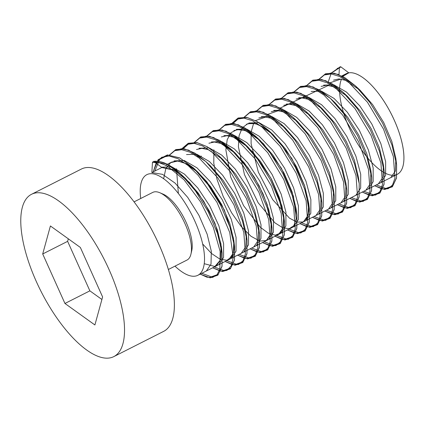 <?xml version="1.0" encoding="UTF-8"?>
<svg xmlns="http://www.w3.org/2000/svg" width="425" height="425" viewBox="0 0 425 425"><rect width="100%" height="100%" fill="white"/><g stroke="black" fill="none" stroke-linecap="round" stroke-linejoin="round"><path stroke-width="0.64" d="M168.348 269.503L186.995 260.058A37.915 14.753 -116.9 0 0 190.952 254.081A37.915 14.753 -116.9 0 0 183.026 219.571A37.915 14.753 -116.9 0 0 159.901 192.764A37.915 14.753 -116.9 0 0 154.418 191.861A37.915 14.753 -116.9 0 0 152.74 192.413L134.093 201.854M190.952 254.081L191.755 250.591A34.882 13.573 -116.9 0 0 184.466 218.843A34.882 13.573 -116.9 0 0 163.189 194.177L159.901 192.764M113.757 356.639L163.614 331.394A90.993 35.408 -116.9 0 0 156.474 239.062A90.993 35.408 -116.9 0 0 85.43 167.716A90.993 35.408 -116.9 0 0 81.398 169.038L31.546 194.283A90.993 35.408 -116.9 0 0 41.066 291.46A90.993 35.408 -116.9 0 0 113.757 356.639A90.993 35.408 -116.9 0 0 106.622 264.308A90.993 35.408 -116.9 0 0 35.578 192.961A90.993 35.408 -116.9 0 0 31.546 194.283M50.405 225.962L42.702 253.969L64.951 303.471L94.897 324.96L102.606 296.953L80.357 247.456L50.405 225.962M68.324 238.818L67.628 241.347L42.702 253.969M67.628 241.347L89.877 290.849L64.951 303.471M89.877 290.849L101.91 299.482M341.487 79.177A56.413 21.951 -116.9 0 0 372.985 163.779A56.413 21.951 -116.9 0 0 401.152 139.336A56.413 21.951 -116.9 0 0 348.782 72.845L341.036 66.991A1.147 1.052 80.2 0 0 339.4 67.819L339.001 74.678L339.4 67.819L340.234 66.799L341.036 66.991L348.782 72.845A56.413 21.951 -116.9 0 1 392.833 117.082A56.413 21.951 -116.9 0 1 397.258 174.324L197.843 275.304A56.413 21.951 -116.9 0 0 193.423 218.057A56.413 21.951 -116.9 0 0 149.372 173.825A56.413 21.951 -116.9 0 1 193.423 218.057A56.413 21.951 -116.9 0 1 197.843 275.304A56.413 21.951 -116.9 0 1 174.983 266.14A56.413 21.951 -116.9 0 0 197.843 275.304L397.258 174.324A56.413 21.951 -116.9 0 0 392.833 117.082A56.413 21.951 -116.9 0 0 348.782 72.845A56.413 21.951 -116.9 0 0 346.285 73.668A56.413 21.951 -116.9 0 1 348.782 72.845L346.014 73.801M149.372 173.825A56.413 21.951 -116.9 0 0 146.875 174.643A56.413 21.951 -116.9 0 0 140.728 198.491A56.413 21.951 -116.9 0 1 146.875 174.643A56.413 21.951 -116.9 0 1 149.372 173.825M390.788 177.602L395.425 170.93L395.845 158.339L391.808 141.382L383.748 122.602L372.688 104.688L360.076 90.206L345.408 80.293L338.991 78.922L333.535 80.123M378.324 183.913L382.962 177.241L383.382 164.65L379.344 147.693L371.285 128.913L360.225 110.999L347.613 96.512L332.945 86.604L326.527 85.234L321.125 86.408M365.819 190.246L370.499 183.552L370.919 170.962L366.881 154.004L358.822 135.224L347.762 117.311L335.15 102.829L330.501 98.473L313.31 87.013L305.878 85.68L299.721 87.438M353.361 196.552L343.432 201.583L348.208 194.352L348.256 180.62L343.453 162.536L334.411 142.912L322.389 124.801L309.097 111.021L296.438 103.721L286.227 104.077M338.927 203.862L348.378 207.389L355.369 204.898L359.13 196.685L359.215 183.6L358.456 177.273L354.418 160.315L346.359 141.536L335.298 123.622L322.687 109.14L308.019 99.227L301.601 97.856L296.135 99.062M340.935 202.847L345.573 196.175L345.993 183.584L341.955 166.627L333.896 147.847L322.835 129.933L310.223 115.446L295.556 105.538L289.138 104.168L283.709 105.352M328.472 209.153L333.11 202.486L333.529 189.895L329.492 172.938L321.433 154.158L310.372 136.244L297.76 121.757L283.092 111.849L276.675 110.479L271.272 111.653M315.961 215.491L320.647 208.797L321.066 196.207L317.029 179.249L308.97 160.469L297.909 142.556L285.297 128.068L270.629 118.161L264.212 116.79L258.809 117.964M303.519 221.792L308.183 215.108L308.603 202.518L304.566 185.56L296.507 166.781L285.446 148.867L272.834 134.38L258.166 124.472L251.749 123.101L246.346 124.275M291.04 228.108L281.111 233.139L285.887 225.909L285.94 212.176L281.138 194.092L272.096 174.468L260.073 156.357L246.782 142.572L234.122 135.278L223.911 135.633M276.611 235.418L286.062 238.946L293.053 236.454L296.815 228.236L296.894 215.156L296.14 208.829L292.103 191.866L284.043 173.092L272.983 155.178L260.371 140.691L245.703 130.783L239.286 129.412L233.883 130.587M278.619 234.398L283.257 227.731L283.677 215.14L279.639 198.183L271.58 179.403L260.52 161.489L247.908 147.002L233.24 137.094L226.822 135.724L221.361 136.924M266.156 240.709L270.794 234.042L271.214 221.452L267.176 204.494L259.117 185.714L248.057 167.801L235.445 153.313L220.777 143.4L214.359 142.035L208.909 143.23M253.645 247.047L258.331 240.353L258.751 227.763L254.713 210.805L246.654 192.026L235.593 174.112L222.982 159.625L208.314 149.712L201.896 148.346L196.493 149.52M241.214 253.343L245.868 246.665L246.288 234.074L242.25 217.117L234.191 198.337L223.13 180.423L210.518 165.936L205.87 161.585L188.679 150.121L181.247 148.787L175.089 150.551M228.767 259.643L233.405 252.976L233.824 240.385L229.787 223.428L221.728 204.648L210.667 186.734L198.055 172.247L183.387 162.334L176.97 160.969L171.503 162.169M216.304 265.954L220.942 259.282L221.361 246.697L217.324 229.734L209.265 210.959L198.204 193.046L185.592 178.558L172.768 169.432L161.835 167.514L151.863 172.561L152.453 162.488L153.287 161.468L154.089 161.659L161.835 167.514L174.558 170.34L189.438 182.405L203.761 201.301L214.938 223.29L220.984 244.04L220.894 259.468L214.859 266.496L204.212 263.691M342.72 76.41L348.782 72.845L342.242 76.155L348.782 72.845A56.413 21.951 -116.9 0 0 342.97 76.543M380.821 182.649L385.597 175.419L385.645 161.686L380.842 143.602L371.801 123.978L359.778 105.868L346.487 92.087L333.832 84.787L323.616 85.143M368.358 188.96L373.134 181.73L373.182 167.997L368.379 149.913L359.337 130.289L347.315 112.179L334.023 98.398L321.364 91.099L311.153 91.455M355.847 195.293L360.671 188.041L360.719 174.308L355.916 156.225L346.874 136.6L334.852 118.49L321.56 104.704L308.901 97.41L298.69 97.766M330.969 207.894L335.745 200.664L335.793 186.931L330.99 168.847L321.948 149.223L309.926 131.113L296.634 117.332L283.974 110.032L273.764 110.388M318.506 214.205L323.282 206.975L323.329 193.237L318.527 175.153L309.485 155.534L297.463 137.424L284.171 123.638L271.511 116.344L261.301 116.7M305.989 220.543L310.813 213.286L310.866 199.553L306.064 181.47L297.022 161.845L285 143.735L271.708 129.949L259.048 122.655L248.837 123.011M293.547 226.838L298.35 219.592L298.403 205.859L293.601 187.776L284.559 168.157L272.537 150.046L259.245 136.26L246.585 128.966L236.374 129.322M268.648 239.45L273.424 232.22L273.477 218.482L268.674 200.398L259.632 180.779L247.61 162.669L234.318 148.883L221.659 141.589L211.448 141.945M256.185 245.762L260.961 238.526L261.014 224.793L256.211 206.709L247.169 187.09L235.147 168.98L221.855 155.194L209.196 147.895L198.985 148.256M243.674 252.099L248.498 244.837L248.551 231.104L243.748 213.021L234.706 193.402L222.684 175.291L209.392 161.505L196.732 154.206L186.522 154.567M231.242 258.389L236.034 251.148L236.087 237.416L231.285 219.332L222.243 199.713L210.221 181.602L196.929 167.817L184.269 160.517L174.059 160.878M218.795 264.695L223.571 257.46L223.624 243.727L218.822 225.643L209.78 206.024L197.758 187.914L184.466 174.128L171.806 166.828L161.596 167.19M206.332 271.007L211.012 264.175L211.326 251.26L207.134 234.138L198.911 215.278L187.717 197.391L175.026 183.058L162.525 174.356L151.863 172.561M339.4 67.819L331.718 72.866M331.006 73.934L327.861 82.997M374.685 185.757L382.048 188.982L388.126 188.737L392.525 185.05L394.958 178.155L393.369 156.57L383.509 129.099L367.439 102.213L348.654 82.253L339.533 76.452L331.282 73.961L324.349 74.943L319.122 79.363M363.858 191.239L373.304 194.767L380.295 192.275L384.057 184.062L384.142 170.977L384.014 184.445L379.908 193.109L372.178 195.803L362.206 192.073L369.585 195.293L375.663 195.048L380.062 191.362L382.495 184.466L380.906 162.881L371.046 135.41L354.976 108.524L336.191 88.565L327.069 82.763L318.819 80.272L311.886 81.255L306.659 85.675M349.754 198.379L357.112 201.604L363.178 201.37L367.577 197.705L370.021 190.841L368.48 169.336L358.689 141.934L342.683 115.069L323.94 95.046L314.824 89.176L306.558 86.604L299.598 87.492L294.328 91.8M281.632 98.101L288.092 92.708L296.836 92.124L307.041 96.294L318.038 104.784L332.509 121.438L345.228 142.109L354.53 163.864L359.215 183.6L359.088 197.067L354.976 205.732L347.252 208.425L337.28 204.696L344.648 207.915L350.715 207.682L355.114 204.016L357.558 197.152L356.017 175.647L346.226 148.245L330.22 121.38L311.477 101.357L302.361 95.487L294.095 92.916L287.135 93.803L281.865 98.111M324.828 211.002L332.185 214.227L338.252 213.988L342.651 210.327L345.095 203.463L343.554 181.958L333.763 154.557L317.757 127.691L299.014 107.668L289.898 101.798L281.632 99.227L274.672 100.114L269.402 104.422M312.364 217.313L319.733 220.538L325.81 220.293L330.209 216.607L332.642 209.711L331.054 188.126L321.194 160.655L305.123 133.769L286.338 113.81L277.217 108.008L268.967 105.517L262.034 106.5L256.806 110.92M301.538 222.796L310.988 226.323L317.98 223.832L321.741 215.618L321.826 202.534L321.698 216.001L317.587 224.666L309.862 227.359L299.891 223.63L307.27 226.849L313.347 226.605L317.746 222.918L320.179 216.022L318.591 194.438L308.731 166.967L292.66 140.08L273.875 120.121L264.754 114.32L256.498 111.828L249.571 112.811L244.343 117.231M287.438 229.936L294.807 233.16L300.884 232.916L305.283 229.229L307.716 222.333L306.127 200.749L296.267 173.278L280.197 146.391L261.412 126.432L252.291 120.626L244.035 118.139L237.107 119.122L231.88 123.542M219.188 129.848L225.633 124.323L234.398 123.654L244.657 127.808L255.722 136.34L270.194 152.995L282.912 173.666L292.214 195.42L296.894 215.156L296.772 228.623L292.66 237.288L284.936 239.982L274.964 236.252L282.343 239.472L288.421 239.227L292.82 235.54L295.253 228.645L293.664 207.06L283.804 179.584L267.734 152.702L248.944 132.743L239.827 126.937L231.572 124.451L224.644 125.433L219.417 129.853M262.512 242.558L269.88 245.783L275.958 245.538L280.357 241.852L282.79 234.956L281.201 213.371L271.341 185.895L255.271 159.014L236.481 139.055L227.364 133.248L219.109 130.762L212.181 131.745L206.954 136.165M250.049 248.869L257.417 252.094L263.495 251.85L267.893 248.163L270.327 241.267L268.738 219.683L258.878 192.206L242.808 165.325L224.018 145.366L214.901 139.559L206.646 137.073L199.718 138.056L194.491 142.476M239.222 254.352L248.673 257.874L255.664 255.388L259.425 247.169L259.505 234.09L259.383 247.557L255.271 256.222L247.547 258.915L237.575 255.186L244.954 258.405L251.032 258.161L255.43 254.474L257.863 247.578L256.275 225.994L246.415 198.518L230.345 171.636L211.554 151.677L202.438 145.871L194.183 143.384L187.255 144.367L182.028 148.787M225.123 261.492L232.491 264.717L238.568 264.472L242.967 260.785L245.4 253.89L243.812 232.305L233.952 204.829L217.882 177.947L199.091 157.988L189.975 152.182L181.719 149.696L174.792 150.678L169.564 155.098M214.296 266.974L223.747 270.497L230.738 268.01L234.499 259.792L234.579 246.712L234.457 260.18L230.345 268.844L222.62 271.538L212.649 267.808L220.554 271.134L226.907 270.428L231.253 265.758L233.261 257.449L229.734 232.48L216.994 202.369L198.183 175.334L187.962 165.367L178.07 158.769L169.145 155.996L161.766 157.255L156.4 162.488L153.372 171.349M200.196 274.114L206.964 277.196L212.686 277.387L217.063 274.699L219.858 269.264L220.145 251.403L213.329 227.348L200.552 201.833L184.121 179.881L167.041 165.835L159.253 162.722L152.453 162.488M340.903 79.082L330.257 82.721M328.44 85.393L280.404 107.966M278.587 110.638L267.941 114.277M266.124 116.949L255.478 120.588M253.661 123.261L251.111 132.026L251.106 143.708L258.32 172.051L272.717 199.676L289.489 218.179L297.006 222.105L303.073 221.993L307.169 217.887L308.917 210.12L304.853 186.416L291.794 158.408L273.45 134.969L263.946 127.41L255.165 123.542L247.754 123.686L242.261 127.851L239.073 135.74L238.398 146.742L244.428 174.516L258.129 202.741L274.906 222.833L282.699 227.773L289.202 228.73L293.85 225.638L296.236 218.779L293.478 196.244L281.435 168.3L263.495 143.783L253.922 135.357L244.885 130.48L237.06 129.567L231.019 132.701L227.205 139.666L225.866 149.924L230.669 176.986L243.589 205.668L260.275 227.237L268.303 233.171L275.203 235.184L280.378 233.134L283.385 227.216L283.937 217.908L281.94 205.982L270.969 178.245L253.528 152.793L243.929 143.544L234.685 137.695M213.881 149.844L213.786 163.317L217.032 179.43L223.21 196.504L231.588 212.755L241.209 226.482L250.973 236.258L259.776 241.081L266.602 240.465L270.661 234.515L271.447 223.901L268.812 209.791L262.969 193.715L254.458 177.432L244.131 162.706L233.012 151.141L222.222 144.006M201.418 156.156L197.296 156.628M176.492 168.778L178.357 193.439M202.64 243.955L211.592 253.534L219.927 259.133L226.865 260.286L231.726 256.913L234.032 249.342L233.532 238.271L224.31 209.876L206.847 181.767L196.722 171.031L186.777 163.896L177.841 161.011L170.653 162.663L165.792 168.73L163.641 178.702M341.036 66.991L337.115 68.505M376.322 184.928L385.767 188.456L392.758 185.964L396.52 177.751L396.605 164.666L391.919 144.93L382.622 123.176L369.899 102.505L355.428 85.855L338.236 74.391L330.804 73.058L324.652 74.816M383.382 164.65L384.142 170.977L379.456 151.242L370.159 129.487L357.436 108.816L342.964 92.161L325.773 80.697L318.341 79.369L312.184 81.127M351.395 197.551L360.841 201.078L367.832 198.587L371.593 190.373L371.678 177.289L366.993 157.553L357.696 135.803L344.973 115.127L330.501 98.478L319.504 89.983L309.299 85.813L300.555 86.397L294.095 91.789M322.687 109.14L318.038 104.789L300.847 93.325L293.415 91.991L287.263 93.75M326.464 210.173L335.915 213.701L342.906 211.209L346.667 202.991L346.752 189.911L342.067 170.175L332.764 148.421L320.046 127.75L305.575 111.095L288.384 99.631L280.952 98.302L274.8 100.061M314.001 216.484L323.452 220.012L330.443 217.52L334.204 209.302L334.289 196.222L329.603 176.487L320.301 154.732L307.583 134.061L293.112 117.406L275.921 105.942L268.488 104.614L262.331 106.372M321.066 196.207L321.821 202.534L317.14 182.798L307.838 161.043L295.12 140.372L280.649 123.718L263.457 112.253L256.025 110.925L249.868 112.683M289.074 229.107L298.525 232.634L305.517 230.143L309.278 221.924L309.358 208.845L304.677 189.109L295.375 167.354L282.657 146.683L268.186 130.029L257.247 121.587L247.244 117.534L238.93 118.214L232.937 123.595M260.371 140.691L255.722 136.34L238.531 124.876L231.099 123.547L224.942 125.306M264.148 241.729L273.599 245.257L280.59 242.765L284.352 234.547L284.431 221.468L279.751 201.732L270.449 179.977L257.731 159.306L243.259 142.651L226.068 131.187L218.636 129.853L212.484 131.617M251.685 248.041L261.136 251.568L268.127 249.077L271.888 240.858L271.968 227.779L267.288 208.043L257.986 186.288L245.268 165.617L230.796 148.962L213.605 137.498L206.173 136.165L200.021 137.928M258.751 227.763L259.505 234.09L254.825 214.354L245.523 192.599L232.804 171.928L218.333 155.274L207.395 146.832L197.391 142.779L189.077 143.459L183.085 148.84M226.759 260.663L236.21 264.185L243.201 261.699L246.962 253.481L247.042 240.401L242.362 220.665L233.059 198.911L220.341 178.24L205.87 161.585L194.804 153.053L184.546 148.899L175.775 149.568L169.336 155.093M233.824 240.385L234.579 246.712L229.898 226.977L220.596 205.222L207.878 184.551L193.407 167.896L179.988 158.079L168.279 155.125L159.625 159.433L155.008 170.521M201.833 273.286L211.283 276.808L218.275 274.322L222.036 266.103L222.116 253.024L217.435 233.288L208.133 211.533L195.415 190.862L180.944 174.208L166.435 163.859L154.089 161.659M341.806 75.932L346.051 73.785M365.861 190.225L355.895 195.272M316.009 215.47L306.037 220.517M303.546 221.776L293.579 226.828M253.693 247.021L243.722 252.073M241.23 253.332L231.258 258.384M171.562 162.137L165.686 165.118M331.484 72.856L340.234 66.799M374.669 185.762L384.641 189.492L392.371 186.798L396.477 178.133L396.605 164.666L395.845 158.339M319.021 79.167L325.481 73.775L334.225 73.19L344.431 77.361L355.428 85.855L360.076 90.206M306.436 85.669L312.874 80.144L321.64 79.48L331.898 83.629L342.964 92.161L347.613 96.512M349.743 198.385L359.715 202.114L367.444 199.421L371.551 190.756L371.678 177.289L370.919 170.962M324.817 211.007L334.788 214.737L342.513 212.043L346.625 203.378L346.752 189.911L345.993 183.584M269.168 104.412L275.628 99.02L284.373 98.435L294.578 102.606L305.575 111.095L310.223 115.446M312.354 217.318L322.325 221.048L330.05 218.354L334.162 209.69L334.289 196.222L333.529 189.895M256.705 110.723L263.165 105.331L271.91 104.747L282.115 108.917L293.112 117.406L297.76 121.757M244.115 117.226L250.559 111.701L259.324 111.031L269.583 115.186L280.649 123.718L285.297 128.068M287.428 229.941L297.399 233.67L305.123 230.977L309.235 222.312L309.358 208.845L308.603 202.518M231.652 123.537L238.096 118.012L246.861 117.343L257.12 121.497L268.186 130.029L272.834 134.38M262.501 242.563L272.473 246.293L280.197 243.599L284.309 234.935L284.431 221.468L283.677 215.14M206.853 135.968L213.313 130.576L222.057 129.992L232.262 134.157L243.259 142.651L247.908 147.002M250.038 248.875L260.01 252.604L267.734 249.911L271.846 241.246L271.968 227.779L271.214 221.452M194.262 142.471L200.701 136.946L209.472 136.276L219.73 140.431L230.796 148.962L235.445 153.313M181.799 148.782L188.238 143.257L197.009 142.587L207.267 146.742L218.333 155.274L222.982 159.625M225.112 261.497L235.083 265.227L242.808 262.533L246.92 253.868L247.042 240.401L246.288 234.074M153.345 171.365L158.153 159.678L167.392 154.928L179.632 157.872L193.407 167.896L198.055 172.247M200.186 274.12L210.157 277.849L217.882 275.156L221.993 266.491L222.116 253.024L221.361 246.697M185.592 178.558L180.944 174.208C170.457 164.448 161.24 160.198 153.287 161.468"/></g></svg>
